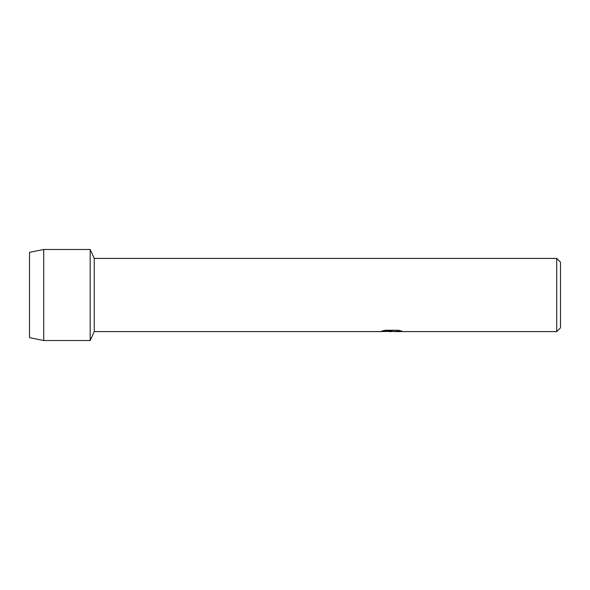 <?xml version="1.0" encoding="UTF-8"?>
<svg xmlns="http://www.w3.org/2000/svg" width="590" height="590" viewBox="0 0 590 590"><rect width="100%" height="100%" fill="white"/><g stroke="black" fill="none" stroke-linecap="round" stroke-linejoin="round"><path stroke-width="0.89" d="M381.981 330.997L392.365 331.042L379.842 331.602L94.238 331.602L90.189 340.511L43.726 340.511L29.5 337.672L29.5 252.328L43.726 249.489L90.189 249.489L94.238 258.398L556.709 258.398L560.5 262.189L560.5 327.811L556.709 331.602L394.54 331.602L401.834 331.079M94.238 331.602L94.238 258.398M90.189 340.511L90.189 249.489L90.189 340.511M391.428 331.565L388.67 331.565M391.052 331.602L389.489 331.602M556.709 331.602L556.709 258.398M392.365 331.042L381.833 331.042L385.263 330.267L398.257 330.267L402.026 331.13L391.008 331.558M379.99 331.565L391.561 331.359M43.726 340.511L43.726 249.489M29.5 337.672L29.5 252.328"/></g></svg>
